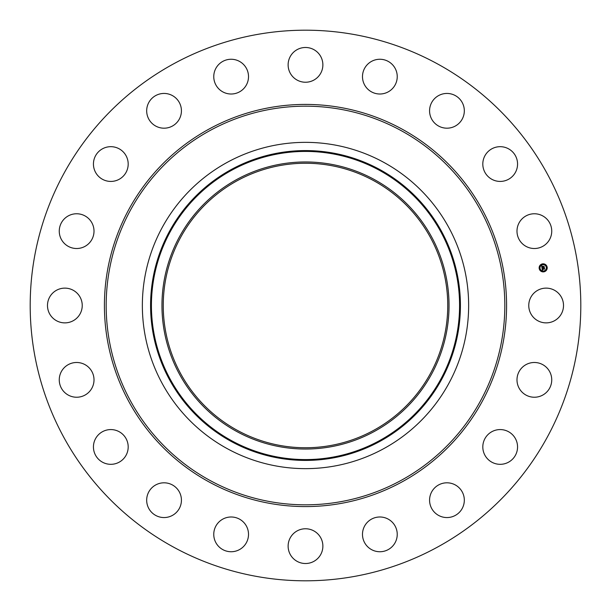 <?xml version="1.0" encoding="UTF-8"?>
<svg xmlns="http://www.w3.org/2000/svg" width="611" height="611" viewBox="0 0 611 611"><rect width="100%" height="100%" fill="white"/><g stroke="black" fill="none" stroke-linecap="round" stroke-linejoin="round"><path stroke-width="0.92" d="M530.89 297.167A17.375 17.375 0 0 1 554.475 290.256A17.375 17.375 0 0 1 561.387 313.833A17.375 17.375 0 0 1 537.81 320.744A17.375 17.375 0 0 1 530.89 297.167M173.509 547.105A275.309 275.309 0 0 1 63.895 173.509A275.309 275.309 0 0 1 437.491 63.895A275.309 275.309 0 0 1 547.105 437.491A275.309 275.309 0 0 1 173.509 547.105M237.305 430.335A142.248 142.248 0 0 1 180.665 237.305A142.248 142.248 0 0 1 373.695 180.665A142.248 142.248 0 0 1 430.335 373.695A142.248 142.248 0 0 1 237.305 430.335M236.686 179.535A143.532 143.532 0 0 0 179.535 374.314A143.532 143.532 0 0 0 374.314 431.465A143.532 143.532 0 0 0 431.465 236.686A143.532 143.532 0 0 0 236.686 179.535M383.716 448.673A163.145 163.145 0 0 1 162.327 227.284A163.145 163.145 0 0 1 383.716 162.327A163.145 163.145 0 0 1 448.673 383.716A163.145 163.145 0 0 1 142.355 305.5A163.145 163.145 0 0 1 383.716 162.327A163.145 163.145 0 0 1 383.716 448.673M88.564 243.774A17.375 17.375 0 0 1 64.002 243.063A17.375 17.375 0 0 1 64.705 218.501A17.375 17.375 0 0 1 89.267 219.212A17.375 17.375 0 0 1 88.564 243.774M492.741 431.244A17.375 17.375 0 0 1 515.883 439.508A17.375 17.375 0 0 1 507.626 462.649A17.375 17.375 0 0 1 484.485 454.385A17.375 17.375 0 0 1 492.741 431.244M118.259 179.756A17.375 17.375 0 0 1 95.117 171.492A17.375 17.375 0 0 1 103.374 148.351A17.375 17.375 0 0 1 126.515 156.615A17.375 17.375 0 0 1 118.259 179.756M444.724 482.95A17.375 17.375 0 0 1 464.177 497.957A17.375 17.375 0 0 1 449.169 517.418A17.375 17.375 0 0 1 429.716 502.41A17.375 17.375 0 0 1 444.724 482.95M166.276 128.05A17.375 17.375 0 0 1 146.823 113.043A17.375 17.375 0 0 1 161.831 93.582A17.375 17.375 0 0 1 181.284 108.59A17.375 17.375 0 0 1 166.276 128.05M383.074 517.288A17.375 17.375 0 0 1 396.936 537.573A17.375 17.375 0 0 1 376.651 551.443A17.375 17.375 0 0 1 362.789 531.15A17.375 17.375 0 0 1 383.074 517.288M227.926 93.712A17.375 17.375 0 0 1 214.064 73.427A17.375 17.375 0 0 1 234.349 59.557A17.375 17.375 0 0 1 248.211 79.85A17.375 17.375 0 0 1 227.926 93.712M313.833 530.89A17.375 17.375 0 0 1 320.744 554.475A17.375 17.375 0 0 1 297.167 561.387A17.375 17.375 0 0 1 290.256 537.81A17.375 17.375 0 0 1 313.833 530.89M297.167 80.11A17.375 17.375 0 0 1 290.256 56.525A17.375 17.375 0 0 1 313.833 49.613A17.375 17.375 0 0 1 320.744 73.19A17.375 17.375 0 0 1 297.167 80.11M243.774 522.436A17.375 17.375 0 0 1 243.063 546.998A17.375 17.375 0 0 1 218.501 546.295A17.375 17.375 0 0 1 219.212 521.733A17.375 17.375 0 0 1 243.774 522.436M367.226 88.564A17.375 17.375 0 0 1 367.937 64.002A17.375 17.375 0 0 1 392.499 64.705A17.375 17.375 0 0 1 391.788 89.267A17.375 17.375 0 0 1 367.226 88.564M179.756 492.741A17.375 17.375 0 0 1 171.492 515.883A17.375 17.375 0 0 1 148.351 507.626A17.375 17.375 0 0 1 156.615 484.485A17.375 17.375 0 0 1 179.756 492.741M431.244 118.259A17.375 17.375 0 0 1 439.508 95.117A17.375 17.375 0 0 1 462.649 103.374A17.375 17.375 0 0 1 454.385 126.515A17.375 17.375 0 0 1 431.244 118.259M128.05 444.724A17.375 17.375 0 0 1 113.043 464.177A17.375 17.375 0 0 1 93.582 449.169A17.375 17.375 0 0 1 108.59 429.716A17.375 17.375 0 0 1 128.05 444.724M482.95 166.276A17.375 17.375 0 0 1 497.957 146.823A17.375 17.375 0 0 1 517.418 161.831A17.375 17.375 0 0 1 502.41 181.284A17.375 17.375 0 0 1 482.95 166.276M93.712 383.074A17.375 17.375 0 0 1 73.427 396.936A17.375 17.375 0 0 1 59.557 376.651A17.375 17.375 0 0 1 79.85 362.789A17.375 17.375 0 0 1 93.712 383.074M517.288 227.926A17.375 17.375 0 0 1 537.573 214.064A17.375 17.375 0 0 1 551.443 234.349A17.375 17.375 0 0 1 531.15 248.211A17.375 17.375 0 0 1 517.288 227.926M80.11 313.833A17.375 17.375 0 0 1 56.525 320.744A17.375 17.375 0 0 1 49.613 297.167A17.375 17.375 0 0 1 73.19 290.256A17.375 17.375 0 0 1 80.11 313.833M522.436 367.226A17.375 17.375 0 0 1 546.998 367.937A17.375 17.375 0 0 1 546.295 392.499A17.375 17.375 0 0 1 521.733 391.788A17.375 17.375 0 0 1 522.436 367.226M543.813 271.842A4.04 4.04 0 0 1 539.192 268.489A4.04 4.04 0 0 1 542.545 263.868A4.04 4.04 0 0 1 547.166 267.221A4.04 4.04 0 0 1 543.813 271.842M542.683 264.716A3.185 3.185 0 0 1 546.318 267.358A3.185 3.185 0 0 1 543.675 270.994A3.185 3.185 0 0 1 540.04 268.351A3.185 3.185 0 0 1 542.683 264.716M541.988 268.046L542.553 268.214L542.278 268.886L544.332 268.366L544.454 269.168L542.476 269.23L542.881 269.695L542.347 269.252L542.835 269.787L542.331 270.131L541.988 268.046M542.079 267.916L542.621 268.137L542.079 267.916M542.423 268.336L544.439 268.137L544.577 269.023L544.409 268.237L542.362 268.802L542.423 268.336M541.957 267.885L541.674 266.075L542.24 266.274L542.01 267.274L542.828 267.144L542.094 267.152L542.056 266.533L542.133 267.106L542.805 266.999L542.423 266.503L543.156 266.388L542.973 267.122L544.042 266.724L544.18 267.58L541.957 267.885M541.758 265.922L542.324 266.197L541.758 265.922M542.469 266.365L543.217 266.243L542.469 266.365M543.042 266.595L544.172 266.465L544.332 267.473L544.141 266.572L543.057 266.999L543.042 266.595M539.574 268.176L539.65 268.664L539.574 268.176M542.576 264.051L542.652 264.532L542.576 264.051M540.223 265.495L540.3 265.976L540.223 265.495M546.708 267.045L546.784 267.534L546.708 267.045M545.264 264.693L545.34 265.174L545.264 264.693M543.782 271.666L543.706 271.177L543.782 271.666M541.094 271.017L541.018 270.536L541.094 271.017M546.135 270.222L546.058 269.734L546.135 270.222M379.37 440.714A154.079 154.079 0 0 0 440.714 231.63A154.079 154.079 0 0 0 231.63 170.286A154.079 154.079 0 0 0 170.286 379.37A154.079 154.079 0 0 0 379.37 440.714M379.767 441.455A154.919 154.919 0 0 0 441.455 231.233A154.919 154.919 0 0 0 231.233 169.545A154.919 154.919 0 0 0 169.545 379.767A154.919 154.919 0 0 0 379.767 441.455M401.06 130.578A199.323 199.323 0 0 1 480.422 401.06A199.323 199.323 0 0 1 209.94 480.422A199.323 199.323 0 0 1 130.578 209.94A199.323 199.323 0 0 1 401.06 130.578M401.908 129.036A201.08 201.08 0 0 1 481.964 401.908A201.08 201.08 0 0 1 209.092 481.964A201.08 201.08 0 0 1 129.036 209.092A201.08 201.08 0 0 1 401.908 129.036"/></g></svg>
